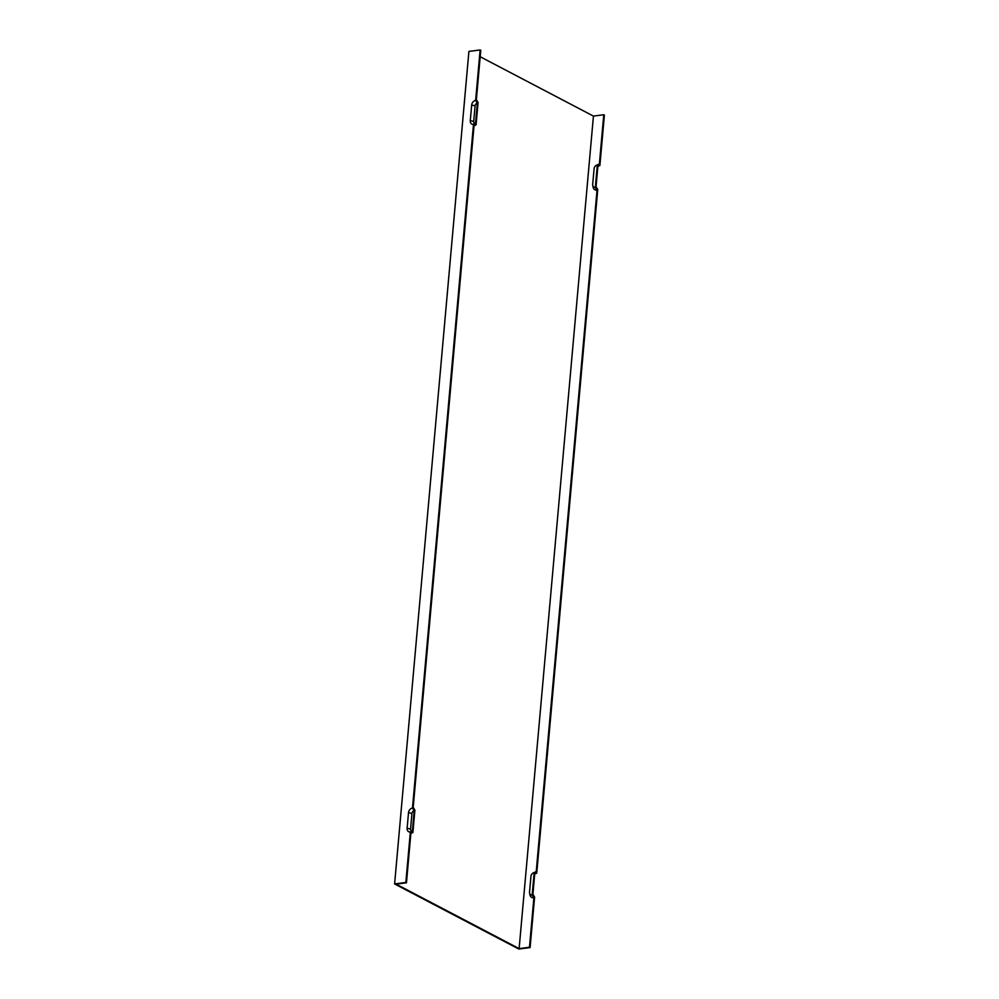 <?xml version="1.0" encoding="UTF-8"?>
<svg xmlns="http://www.w3.org/2000/svg" width="999" height="999" viewBox="0 0 999 999"><rect width="100%" height="100%" fill="white"/><g stroke="black" fill="none" stroke-linecap="round" stroke-linejoin="round"><path stroke-width="1.5" d="M411.938 813.461L410.552 829.07A2.485 1.911 117.7 0 0 412.375 831.168L410.352 831.992A4.383 3.372 -62.3 0 1 407.13 828.296L408.516 812.686L411.938 813.461A2.485 1.911 117.7 0 1 414.185 810.838L412.487 808.054L473.501 124.351L475.524 123.526L477.347 103.197L475.636 100.424L480.144 49.95L480.769 50.275L476.361 99.7L478.059 102.485L476.061 124.9L474.038 125.724L413.199 807.342L414.897 810.127L412.899 832.529L410.876 833.366L406.468 882.791L396.128 884.14L519.13 948.613L529.47 947.252L533.878 897.826L532.18 895.042L534.178 872.639L536.201 871.815A5.482 4.221 -62.3 0 0 534.977 872.152L533.379 872.864A3.584 2.76 -62.3 0 0 530.944 876.423L529.545 892.032A3.584 2.76 -62.3 0 0 529.595 893.044A3.584 2.76 -62.3 0 0 532.18 895.042M410.352 831.992L405.844 882.467L394.605 883.94L518.856 949.05L530.094 947.576L534.602 897.114L532.892 894.33L534.702 874L536.738 873.176L597.752 189.473L596.053 186.688L597.864 166.358L599.887 165.534L604.395 115.06L603.771 114.735L599.363 164.173A5.482 4.221 -62.3 0 0 598.139 164.523L596.54 165.222A3.584 2.76 117.7 0 1 597.34 164.997L599.363 164.173M519.13 948.613L593.431 116.096L480.194 56.743M529.595 893.044L529.92 894.767A5.482 4.221 -62.3 0 0 533.878 897.826M536.201 871.815L597.04 190.185L595.329 187.412L597.34 164.997M596.54 165.222A3.584 2.76 117.7 0 0 594.093 168.781L592.694 184.39A3.584 2.76 -62.3 0 0 592.744 185.402L593.081 187.125A5.482 4.221 -62.3 0 0 597.04 190.185M593.431 116.096L603.771 114.735M408.516 812.686A4.383 3.372 117.7 0 1 412.487 808.054M412.375 831.168L414.185 810.838M477.347 103.197A2.485 1.911 -62.3 0 0 475.099 105.832L473.701 121.441A2.485 1.911 117.7 0 0 475.524 123.526M473.501 124.351A4.383 3.372 117.7 0 1 470.279 120.667L471.678 105.057A4.383 3.372 117.7 0 1 475.636 100.424M529.47 947.252L530.094 947.576M394.605 883.94L468.906 51.424L480.144 49.95M406.468 882.791L405.844 882.467M534.178 872.639A3.584 2.76 -62.3 0 0 533.379 872.864M592.744 185.402A3.584 2.76 -62.3 0 0 595.329 187.412M407.13 828.296L410.552 829.07M470.279 120.667L473.701 121.441M471.678 105.057L475.099 105.832"/></g></svg>
